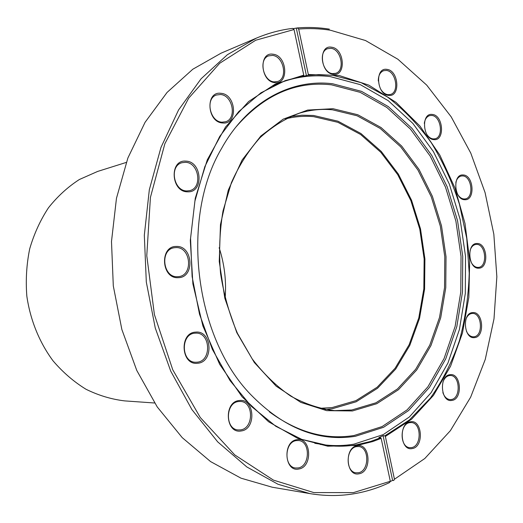 <?xml version="1.0" encoding="UTF-8"?>
<svg xmlns="http://www.w3.org/2000/svg" width="523" height="523" viewBox="0 0 523 523"><rect width="100%" height="100%" fill="white"/><g stroke="black" fill="none" stroke-linecap="round" stroke-linejoin="round"><path stroke-width="0.78" d="M380.613 437.731L381.169 438.359L372.821 441.53L357.242 445.433L327.751 446.197L297.718 438.372L268.613 421.78L242.057 396.774L219.667 364.309L202.898 325.973L192.889 283.865L190.307 240.449L195.256 198.295L207.298 159.816L225.518 127.043L248.647 101.501L275.229 84.085L303.758 75.155L303.49 75.913L285.251 80.607L260.918 92.839L238.717 111.608L219.693 136.49L204.807 166.719L194.902 201.152L190.568 238.344L192.118 276.621L199.511 314.212L212.371 349.377L230.015 380.567L251.517 406.502L275.811 426.284L301.771 439.372L328.281 445.609C337.969 446.629 347.468 446.348 356.778 444.766L370.611 441.438L380.613 437.731L378.894 437.574L383.084 435.685L384.804 435.836L409.457 419.923L430.455 398.003C442.504 380.836 452.153 361.739 459.416 340.708C465.241 318.945 468.51 296.436 469.216 273.183L466.745 238.37L459.462 204.316C452.336 182.279 442.942 161.751 431.292 142.727C418.465 124.86 403.854 109.608 387.471 96.977L361.132 82.667L332.948 75.358L318.755 74.58L308.073 75.273L301.882 76.482L303.49 75.913M433.953 139.615C422.689 139.36 420.871 112.661 432.227 114.445C443.354 114.982 445.158 141.06 433.953 139.615M426.807 134.404C428.651 137.157 430.802 138.667 433.26 138.928L434.953 138.798C444.034 137.274 440.994 115.799 431.652 115.446L429.71 115.596C426.761 116.537 424.957 119.133 424.31 123.389M464.823 199.708C454.082 200.021 452.271 173.806 463.103 174.983C473.72 174.95 475.518 200.564 464.823 199.708M457.867 194.713C459.645 197.419 461.731 198.845 464.123 198.988L465.117 198.923C474.322 197.975 471.811 175.826 462.515 175.931L461.299 176.016C458.606 176.65 456.782 178.814 455.821 182.494M478.728 268.175C468.17 269.129 466.353 242.973 477.002 243.509C487.436 242.835 489.24 268.397 478.728 268.175M471.465 262.84C473.263 265.867 475.453 267.39 478.022 267.41L478.336 267.39C487.913 267.044 485.959 243.757 476.414 244.404L475.878 244.437C473.223 244.862 471.308 246.817 470.125 250.308M474.439 337.616C463.724 339.244 461.887 312.715 472.694 312.604C483.285 311.277 485.109 337.191 474.439 337.616M466.49 331.405C468.222 334.936 470.51 336.74 473.361 336.812L473.727 336.792C483.605 336.426 482.056 312.466 472.236 313.46L472.099 313.467C469.334 313.787 467.268 315.735 465.908 319.298M451.839 400.428C440.628 402.71 438.771 375.409 450.074 374.697C461.155 372.742 462.999 399.389 451.839 400.428M442.857 392.564C444.387 396.911 446.799 399.252 450.087 399.592L451.127 399.539C461.064 398.683 460.201 375.096 450.27 375.501L449.479 375.54C446.544 376.037 444.36 378.201 442.942 382.038M412.235 448.551C400.187 451.414 398.304 422.996 410.45 421.786C422.349 419.283 424.218 447.002 412.235 448.551M409.855 422.63C399.585 423.545 399.52 447.315 409.823 447.662L411.523 447.596C421.858 446.354 421.584 422.682 411.261 422.564L409.855 422.63M359.072 473.773C345.899 477.028 343.997 447.263 357.261 445.746C370.258 442.883 372.147 471.883 359.072 473.773M356.679 446.609C345.703 447.74 345.128 472.04 356.104 472.812L358.366 472.746C369.434 471.262 369.598 447.028 358.588 446.544L356.679 446.609M298.783 469.007C284.329 472.367 282.42 441.203 296.966 439.686C311.218 436.757 313.12 467.085 298.783 469.007M296.404 440.595C284.394 441.713 283.577 467.065 295.567 467.993L298.097 467.941C310.224 466.431 310.551 441.105 298.496 440.536L296.404 440.595M241.083 430.972C225.38 434.031 223.478 401.671 239.266 400.533C254.734 397.938 256.636 429.403 241.083 430.972M238.723 401.514C225.367 402.35 224.844 429.396 238.22 429.952L240.417 429.899C253.93 428.631 253.858 401.559 240.384 401.461L238.723 401.514M197.55 363.25C180.932 365.584 179.036 332.478 195.739 332.125C212.103 330.255 213.999 362.419 197.55 363.25M195.223 333.177C180.272 333.445 180.945 362.91 195.922 362.249L196.91 362.204C212.044 361.478 210.664 331.948 195.582 333.158L195.223 333.177M178.225 277.674C161.267 279.007 159.391 245.803 176.434 246.457C193.124 245.581 195.007 277.831 178.225 277.674M175.924 247.588L174.375 247.725C159.6 249.34 162.784 277.955 177.598 276.7L178.506 276.634C193.517 275.516 190.947 246.738 175.924 247.588M187.594 191.81C170.982 192.118 169.112 159.495 185.815 161.13C202.172 161.247 204.042 192.954 187.594 191.81M185.305 162.313L182.102 162.686C169.04 165.621 173.492 191.333 186.966 190.928L189.588 190.653C202.872 188.143 198.982 162.287 185.305 162.313M274.823 82.614C260.336 81.712 258.486 51.555 273.058 54.229C287.343 55.484 289.186 84.85 274.823 82.614M272.522 55.405L268.606 55.869C258.336 59.158 263.102 81.353 274.163 81.882L277.687 81.49C288.095 78.476 283.721 56.255 272.522 55.405M333.301 74.318C320.083 73.364 318.246 44.592 331.549 47.214C344.592 48.489 346.422 76.541 333.301 74.318M331 48.345L327.601 48.698C318.069 51.542 322.423 73.037 332.628 73.619L335.694 73.318C345.33 70.697 341.303 49.221 331 48.345M388.641 95.369C376.534 94.663 374.71 67.088 386.909 69.382C398.866 70.383 400.677 97.298 388.641 95.369M380.535 88.93C382.561 92.342 385.039 94.258 387.961 94.689L390.367 94.48C399.579 92.381 396.029 71.141 386.34 70.448L383.66 70.69C380.084 72.154 378.292 75.6 378.292 81.019M222.693 122.977C206.984 122.493 205.127 90.963 220.922 93.316C236.396 94.186 238.253 124.853 222.693 122.977M220.405 94.513L216.43 95.009C204.99 98.429 209.886 121.97 222.053 122.179L225.531 121.774C237.161 118.695 232.735 95.068 220.405 94.513M390.106 481.631L392.603 480.375L393.688 480.526L394.46 479.231L424.8 458.514L450.388 430.664L470.654 397.16L485.252 359.432L494 318.853L496.85 276.706L493.836 234.232L485.083 192.627L470.772 153.089L451.186 116.832L426.709 85.118L397.898 59.243L365.485 40.519L330.458 30.236C319.952 28.569 309.361 28.177 298.672 29.053L308.348 74.514L339.126 75.495L368.767 85.105L396.048 102.364L419.976 126.089L439.797 155.024L454.932 187.901L464.986 223.419L469.68 260.304L468.85 297.267L462.463 333.007L450.584 366.178L433.456 395.401L411.496 419.289L385.359 436.457L384.804 435.836M293.017 28.66L297.345 27.922C308.106 27.052 318.769 27.451 329.346 29.138M297.345 27.922L298.672 29.053M294.037 29.53L255.655 40.251L219.719 63.257L188.646 98.213L164.856 143.747L150.421 197.4L146.773 255.708L154.403 314.578L172.753 369.774L200.276 417.511L234.716 454.886L273.437 480.121L313.8 492.581L353.417 492.614L390.315 481.278L389.543 482.579C379.861 487.168 369.754 490.574 359.236 492.79C343.317 496.124 326.901 496.405 309.982 493.62L278.027 484.265L246.83 466.954L217.686 441.857L191.895 409.568L170.727 371.121L155.259 327.999L146.309 282.021L144.322 235.226L149.336 189.692L160.992 147.375L178.559 109.974L201.074 78.79L227.387 54.699L256.296 38.166C268.253 33.112 280.393 29.857 292.71 28.392L294.037 29.53L303.758 75.155M390.315 481.278L381.169 438.359M394.46 479.231L385.359 436.457M256.296 38.166L221.085 53.169L192.791 69.239L167.059 92.44L145.067 122.317L127.887 158.005L116.472 198.269L111.491 241.521L113.301 285.918L121.866 329.516L136.764 370.421L157.227 406.927L182.233 437.646L210.579 461.587L240.992 478.172L272.248 487.22L309.982 493.62M308.073 75.273L308.348 74.514M296.345 28.34L306.465 75.835M392.603 480.375L383.084 435.685M352.482 410.954L326.731 410.66L300.797 402.383L276.151 386.157L254.328 362.524L236.808 332.654L224.825 298.254L219.248 261.454L220.458 224.629L228.29 190.124L242.097 160.038L260.82 136.013L283.159 119.172L307.694 110.059L333.014 108.712L357.837 114.766L381.032 127.514L401.664 146.061L418.982 169.38L432.403 196.36L441.51 225.858L446.021 256.715L445.759 287.755L440.706 317.781L430.939 345.585L416.713 369.964L398.441 389.72L376.75 403.717L352.482 410.954M332.465 109.804C321.403 108.738 310.433 109.856 299.561 113.151C285.499 118.361 272.372 126.494 260.173 137.549C248.771 150.186 239.194 165.203 231.434 182.579L223.014 210.946C219.608 231.244 218.784 252.021 220.529 273.274C223.772 294.351 229.407 314.369 237.435 333.314L252.223 358.948C263.808 374.05 276.621 386.419 290.651 396.061C305.086 403.978 319.743 408.836 334.622 410.633L351.789 409.986L375.906 402.815L397.473 388.929L415.641 369.316L429.788 345.102L439.51 317.474L444.543 287.637L444.798 256.793L440.32 226.132L431.266 196.818L417.916 170.014L400.696 146.852L380.188 128.436L357.131 115.792L332.465 109.804M290.389 116.557L301.967 115.217L313.565 115.472L338.028 121.218L360.903 133.496L381.247 151.435L398.33 174.041L411.555 200.244L420.512 228.917L424.911 258.931L424.591 289.121L419.524 318.33L409.803 345.37L395.682 369.055L377.593 388.223L356.15 401.782L332.21 408.77L324.914 409.45M332.654 83.772C291.573 78.581 247.771 101.266 221.713 148.218C180.232 217.627 194.281 336.766 250.759 394.63C283.616 428.147 318.494 442.04 355.385 436.3L383.555 427.298L408.574 410.548L429.52 387.281L445.74 358.856L456.808 326.633L462.502 291.991L462.731 256.257L457.56 220.739L447.158 186.737L431.821 155.527L412 128.383L388.288 106.587L361.498 91.348L332.654 83.772M269.28 411.758C297.11 432.201 325.371 440.118 354.064 435.502L382.123 426.565L407.044 409.914L427.919 386.785L444.086 358.503L455.121 326.444L460.796 291.965L461.031 256.401L455.879 221.059L445.524 187.214L430.246 156.161L410.496 129.168L386.876 107.49L360.197 92.349L331.477 84.831C295.632 80.849 263.723 94.99 235.742 127.252M314.8 443.295L325.548 444.995C335.191 446.008 344.637 445.727 353.894 444.164L383.287 434.593L409.339 416.994L431.109 392.668L447.943 363.027L459.416 329.497L465.3 293.488L465.529 256.368L460.162 219.49L449.368 184.155L433.462 151.696L412.869 123.421L388.216 100.651L360.314 84.648L330.229 76.593C314.277 74.632 298.45 76.378 282.74 81.843L272.679 85.994M225.132 298.47C226.492 281.152 224.498 264.226 219.144 247.699M319.56 408.326L332.138 407.561L355.882 400.657L377.161 387.223L395.12 368.218L409.136 344.722L418.792 317.899L423.826 288.912L424.146 258.944L419.779 229.159L410.888 200.701L397.755 174.702L380.803 152.278L360.609 134.489L337.91 122.33L313.643 116.649C304.19 115.805 294.795 116.551 285.44 118.898M126.272 162.424L97.631 171.439L79.352 179.52C67.813 186.966 57.517 196.387 48.462 207.788C40.323 220.176 34.067 233.859 29.7 248.837C26.542 264.298 25.588 280.053 26.83 296.11C30.269 319.998 39.382 342.388 53.039 360.831C62.865 372.317 73.854 381.79 85.994 389.256C98.559 395.44 111.458 399.317 124.677 400.893L154.631 403.004M320.109 444.413L325.548 444.995M277.582 83.673L282.74 81.843"/></g></svg>
